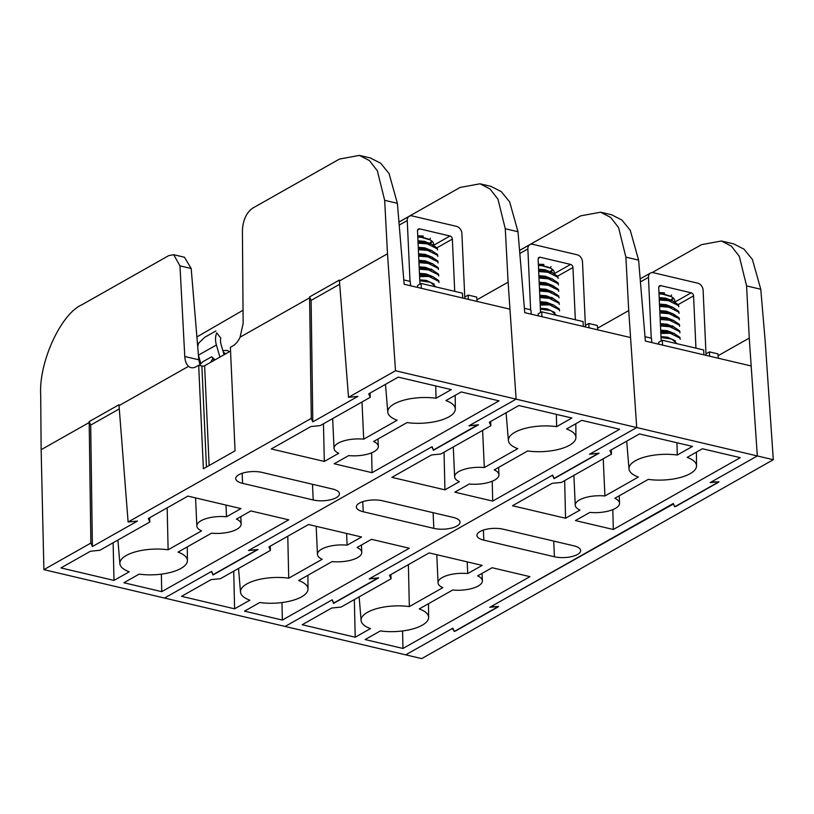 <?xml version="1.0" encoding="UTF-8"?>
<svg xmlns="http://www.w3.org/2000/svg" width="814" height="814" viewBox="0 0 814 814"><rect width="100%" height="100%" fill="white"/><g stroke="black" fill="none" stroke-linecap="round" stroke-linejoin="round"><path stroke-width="1.22" d="M179.975 265.852L173.708 254.711L184.473 257.244L191.178 268.498L179.975 265.852L184.778 356.491L198.809 359.798L191.178 268.498M198.809 359.798L200.112 365.598M384.666 200.325L377.35 170.777L369.414 160.582L359.412 155.393L370.35 157.967L380.677 163.238L389.051 173.524L397.385 203.327L384.666 200.325L387.505 253.775L395.502 370.746L348.524 397.324L339.438 280.962L387.505 253.775M395.502 370.746L516.107 399.145L509.961 309.167L404.151 284.259L397.385 203.327M161.752 591.666L288.726 519.841L250.865 510.927L236.416 519.098A22.182 8.415 -2.6 0 1 241.158 523.972A22.182 8.415 -2.6 0 1 211.487 533.201L178.022 552.126A33.801 12.831 -2.6 0 1 187.403 560.612A33.801 12.831 -2.6 0 1 139.153 574.114L123.891 582.753L161.752 591.666L161.355 574.155M323.453 423.789L324.318 461.436L338.766 453.266A22.182 8.415 -2.6 0 1 334.025 448.392A22.182 8.415 -2.6 0 1 363.695 439.163L397.161 420.238A33.801 12.831 -2.6 0 1 387.79 412.128A33.801 12.831 -2.6 0 1 436.029 398.25L435.744 385.958M149.634 517.765L149.817 522.008L99.837 550.284L90.486 551.22L60.958 567.928L113.991 580.413L113.126 542.765M113.991 580.413L129.253 571.784A33.801 12.831 -2.6 0 1 119.882 563.675A33.801 12.831 -2.6 0 1 168.122 549.796L201.577 530.87A22.182 8.415 -2.6 0 1 196.846 525.986A22.182 8.415 -2.6 0 1 226.516 516.768L225.987 505.067M149.817 522.008L148.311 518.508L187.922 496.102L240.964 508.597L226.516 516.768M370.044 393.081L370.238 397.324L320.248 425.6L310.897 426.546L271.276 448.952L324.318 461.436M362.006 401.984L363.695 439.163M370.238 397.324L368.722 393.834L398.25 377.126L451.282 389.611L436.029 398.25M372.079 472.69L334.218 463.777L348.667 455.596A22.182 8.415 -2.6 0 0 378.337 446.377A22.182 8.415 -2.6 0 0 373.595 441.493L407.061 422.568A33.801 12.831 -2.6 0 0 455.311 409.055A33.801 12.831 -2.6 0 0 445.93 400.58L461.192 391.951L499.053 400.864L372.079 472.69L371.622 452.828M477.757 424.857L433.496 449.979L432.071 446.693L248.545 550.508L257.346 549.623L213.075 574.664L211.66 571.367L164.509 598.046L421.703 658.607L773.3 459.717L765.241 341.839L760.775 289.255L746.58 285.907L749.267 338.085L718.09 355.718M230.545 351.078L204.619 365.74A1.974 0.753 -2.6 0 1 201.872 366.015L198.677 365.262L203.378 468.772L235.073 450.844L230.372 347.334L232.987 345.848A18.335 10.165 103.3 0 0 240.099 337.159L309.605 297.843L311.284 418.386L128.113 522.008L119.027 405.647L188.543 366.331C186.325 364.306 185.073 361.029 184.778 356.491M198.677 365.262L196.062 366.748A18.335 10.165 103.3 0 1 191.087 367.643A18.335 10.165 103.3 0 1 188.543 366.331M476.963 299.796L508.109 282.173L516.107 399.145L468.956 425.824L477.757 424.939M41.138 449.704L89.194 422.527L90.873 543.07L43.895 569.637L41.138 449.704L40.7 394.902C38.655 362.454 60.908 313.777 81.919 304.751L168.763 255.616L173.708 254.711M119.027 405.647L118.986 404.751L89.184 421.601L89.194 422.527M43.895 569.637L164.509 598.046L211.487 571.469L212.993 574.969L258.069 549.47L248.718 550.406L431.898 446.784L433.404 450.284L478.479 424.786L469.129 425.722L516.107 399.145L636.721 427.554L589.57 454.222L598.371 453.337L554.1 478.378L552.675 475.091L369.159 578.907L377.95 578.021L333.689 603.062L332.265 599.776L285.114 626.444L332.092 599.867L333.608 603.367L378.683 577.869L369.332 578.805L552.503 475.193L554.019 478.683L599.094 453.184L589.743 454.12L636.721 427.554L757.325 455.952L710.174 482.621L718.976 481.746L674.714 506.786L673.29 503.49L489.763 607.305L498.565 606.42L454.293 631.461L452.879 628.174L405.728 654.843L451.312 629.059L453.083 629.151L453.825 630.372M90.873 543.07L92.389 546.56L137.464 521.062L128.113 522.008M311.284 418.386L312.8 421.886L357.875 396.387L348.524 397.324M242.603 483.343A16.565 6.288 -2.6 0 1 235.745 478.622A16.565 6.288 -2.6 0 1 244.627 472.588A16.565 6.288 -2.6 0 1 261.966 472.395L332.58 489.021A16.565 6.288 -2.6 0 1 339.438 493.742A16.565 6.288 -2.6 0 1 330.555 499.776A16.565 6.288 -2.6 0 1 313.207 499.969L242.603 483.343L242.145 473.29M240.099 337.159L243.142 323.473L242.409 230.545C242.948 220.187 246.357 212.729 252.625 208.18L339.479 159.056L359.412 155.393M339.438 280.962L339.397 280.067L309.595 296.917L309.605 297.843M309.595 296.917L311.111 300.407L339.692 284.239M311.111 300.407L312.8 421.886M89.184 421.601L90.69 425.091L119.282 408.913M90.69 425.091L92.389 546.56M167.165 507.844L168.122 549.796M403.785 279.904L410.236 281.42L410.673 285.795M464.774 297.029L468.223 295.075L468.386 299.379M468.223 295.075L476.699 297.069L477.126 301.445M216.738 332.855L220.757 338.105L216.738 332.855A18.335 13.584 60.5 0 0 215.557 339.977A18.335 13.584 60.5 0 0 216.402 344.994L219.912 357.092M216.402 344.994L198.423 355.158L200.905 363.726M224.054 354.751L221.072 344.485A12.22 9.056 -119.5 0 1 220.513 341.137A12.22 9.056 -119.5 0 1 220.757 338.105M204.833 337.23L215.903 330.972L204.833 337.23L198.758 343.03A18.335 13.584 60.5 0 0 197.721 346.815M214.316 360.256L211.671 356.746L202.91 361.701L199.817 364.825M210.531 362.403L212.729 358.76M211.671 356.746L214.988 359.88M421.326 288.298L421.103 283.435L462.474 293.182L462.698 298.046M421.103 283.435L417.531 285.46L417.623 287.423M435.958 286.935L430.433 282.255L419.79 280.718M417.745 235.795L423.209 236.04L422.67 237.739L429.426 239.682L430.413 238.187M417.786 236.609L423.239 236.854M418.04 242.307L431.339 244.088L437.189 247.985L437.494 249.155L437.525 249.969L437.22 248.799L427.36 243.895L418.081 243.121M418.335 248.819L431.634 250.59L437.484 254.487L437.79 255.667L437.82 256.481L437.515 255.301L427.655 250.407L418.376 249.633M418.63 255.321L431.929 257.102L437.779 260.999L438.085 262.179L438.115 262.983L437.81 261.813L427.95 256.909L418.671 256.135M418.925 261.833L432.224 263.614L438.074 267.501L438.38 268.681L438.41 269.495L438.105 268.315L428.245 263.421L418.966 262.647M419.22 268.345L432.519 270.116L438.37 274.013L438.675 275.193L438.705 276.007L438.4 274.827L428.54 269.933L419.261 269.159M419.515 274.847L432.814 276.628L438.665 280.525L439 282.509L438.695 281.339L428.968 276.465A24.644 9.351 177.4 0 0 419.536 275.224M419.78 280.657L430.118 282.153M419.485 274.145L426.017 274.694L430.972 276.099M419.19 267.633L425.722 268.182L430.677 269.587M418.895 261.131L425.427 261.681L432.224 263.614M431.827 269.383L431.318 269.729M418.599 254.619L425.132 255.169L431.929 257.102M432.468 258.089L433.404 259.941M418.304 248.107L424.837 248.667L431.634 250.59M418.009 241.605L424.542 242.155L431.339 244.088M432.305 241.463L430.097 243.712M431.99 241.168L429.222 243.386M419.597 276.658L428.968 276.465M419.749 279.843L426.271 280.392L434.249 284.127M419.454 273.331L425.976 273.88L433.323 276.801M419.159 266.819L425.681 267.379L433.028 270.289M418.864 260.317L425.386 260.867L432.733 263.777M431.135 269.007L430.403 269.424M418.559 253.805L425.091 254.355L432.438 257.275M418.264 247.293L424.796 247.853L432.132 250.763M417.969 240.791L424.501 241.341L431.837 244.261M424.928 242.226L424.216 242.623M417.806 237.057A21.001 7.967 -2.6 0 1 424.908 238.044A21.001 7.967 -2.6 0 1 433.608 244.037A21.001 7.967 -2.6 0 1 433.516 244.933M410.022 281.369L407.254 220.543A6.309 4.67 -119.5 0 1 409.259 216.249A6.309 4.67 -119.5 0 1 412.098 215.913L456.512 226.373A6.309 4.67 60.5 0 1 461.884 233.404L464.845 298.545M454.721 291.351L452.35 239.092A2.757 2.045 60.5 0 0 450 236.009L433.893 245.116M419.943 284.096L417.521 230.891A2.757 2.045 -119.5 0 1 418.396 229.009A2.757 2.045 -119.5 0 1 419.648 228.866L450 236.009M505.28 228.734L497.954 199.176L490.018 188.98L480.026 183.791L490.954 186.365L501.282 191.636L509.666 201.933L517.999 231.725L505.28 228.734L508.109 282.173M597.568 328.195L628.723 310.582L636.721 427.554L630.565 337.576L524.755 312.657L517.999 231.725M282.366 620.065L409.33 548.239L371.469 539.326L357.031 547.496A22.182 8.415 -2.6 0 1 361.772 552.38A22.182 8.415 -2.6 0 1 332.092 561.599L298.636 580.535A33.801 12.831 -2.6 0 1 308.018 589.01A33.801 12.831 -2.6 0 1 259.758 602.523L244.505 611.151L282.366 620.065L281.959 602.553M444.057 452.197L444.922 489.845L459.371 481.674A22.182 8.415 -2.6 0 1 454.629 476.79A22.182 8.415 -2.6 0 1 484.31 467.562L517.765 448.636A33.801 12.831 -2.6 0 1 508.404 440.527A33.801 12.831 -2.6 0 1 556.634 426.648L556.359 414.357M270.238 546.163L270.431 550.406L220.441 578.683L211.091 579.629L181.563 596.326L234.595 608.821L233.73 571.174M234.595 608.821L249.857 600.183A33.801 12.831 -2.6 0 1 240.496 592.073A33.801 12.831 -2.6 0 1 288.726 578.194L322.191 559.269A22.182 8.415 -2.6 0 1 317.45 554.395A22.182 8.415 -2.6 0 1 347.12 545.166L346.591 533.465M270.431 550.406L268.915 546.916L308.537 524.501L361.569 536.996L347.12 545.166M490.649 421.489L490.842 425.732L440.852 454.009L431.501 454.945L391.89 477.35L444.922 489.845M482.621 430.382L484.31 467.562M490.842 425.732L489.336 422.232L518.864 405.525L571.896 418.02L556.634 426.648M492.694 501.088L454.833 492.175L469.271 484.004A22.182 8.415 -2.6 0 0 498.951 474.776A22.182 8.415 -2.6 0 0 494.21 469.902L527.665 450.966A33.801 12.831 -2.6 0 0 575.925 437.464A33.801 12.831 -2.6 0 0 566.544 428.978L581.796 420.35L619.658 429.263L492.694 501.088L492.236 481.227M196.896 336.935L243.04 310.236M363.217 511.752A16.565 6.288 -2.6 0 1 356.349 507.02A16.565 6.288 -2.6 0 1 365.232 500.997A16.565 6.288 -2.6 0 1 382.58 500.793L453.184 517.419A16.565 6.288 -2.6 0 1 460.052 522.15A16.565 6.288 -2.6 0 1 451.17 528.174A16.565 6.288 -2.6 0 1 433.821 528.378L363.217 511.752L362.759 501.689M398.952 222.039L460.083 187.454L480.026 183.791M433.404 449.766L433.404 450.284M212.983 574.45L212.993 574.969M287.78 536.243L288.726 578.194M524.399 308.303L530.85 309.829L531.277 314.194M585.388 325.427L588.837 323.484L589 327.788M588.837 323.484L597.303 325.478L597.73 329.843M541.931 316.697L541.717 311.833L583.089 321.581L583.312 326.445M541.717 311.833L538.135 313.858L538.227 315.832M556.572 315.333L551.047 310.663L540.394 309.117M538.359 264.204L543.813 264.448L543.274 266.147L550.03 268.081L551.027 266.585M538.39 265.018L543.854 265.262M538.654 270.706L551.943 272.487L557.794 276.384L558.139 278.368L557.834 277.198L547.964 272.293L538.685 271.52M538.949 277.218L552.238 278.999L558.089 282.896L558.435 284.88L558.129 283.699L548.26 278.805L538.98 278.032M539.244 283.73L552.543 285.5L558.384 289.397L558.73 291.392L558.424 290.211L548.555 285.317L539.275 284.544M539.54 290.232L552.838 292.012L558.679 295.909L559.025 297.893L558.719 296.723L548.86 291.819L539.57 291.046M539.835 296.744L553.133 298.524L558.974 302.411L559.32 304.405L559.014 303.225L549.155 298.331L539.865 297.558M540.13 303.256L553.428 305.026L559.269 308.923L559.615 310.917L559.31 309.737L549.582 304.863A24.644 9.351 177.4 0 0 540.15 303.622M540.394 309.055L550.722 310.561M540.099 302.543L546.621 303.093L551.577 304.497M539.804 296.042L546.326 296.591L551.281 297.985M539.509 289.53L546.031 290.079L552.838 292.012M552.431 297.782L551.923 298.127M539.214 283.018L545.736 283.567L552.543 285.5M553.082 286.487L554.008 288.339M538.919 276.516L545.441 277.065L552.238 278.999M538.624 270.004L545.146 270.553L551.943 272.487M552.92 269.861L550.712 272.12M552.594 269.566L549.826 271.795M540.211 305.067L549.582 304.863M540.354 308.241L546.886 308.791L554.853 312.525M540.058 301.729L546.591 302.279L553.927 305.199M539.763 295.228L546.296 295.777L553.632 298.687M539.468 288.716L546.001 289.265L553.337 292.185M551.739 297.405L551.007 297.822M539.173 282.204L545.695 282.763L553.042 285.673M538.878 275.702L545.4 276.251L552.747 279.171M538.583 269.19L545.105 269.739L552.452 272.659M545.533 270.624L544.82 271.031M538.41 265.466A21.001 7.967 -2.6 0 1 545.512 266.453A21.001 7.967 -2.6 0 1 554.212 272.436A21.001 7.967 -2.6 0 1 554.12 273.331M530.626 309.778L527.869 248.942A6.309 4.67 -119.5 0 1 529.873 244.648A6.309 4.67 -119.5 0 1 532.712 244.312L577.126 254.772A6.309 4.67 60.5 0 1 582.498 261.803L585.459 326.953M575.335 319.76L572.954 267.491A2.757 2.045 60.5 0 0 570.604 264.418L554.507 273.524M540.547 312.495L538.135 259.29A2.757 2.045 -119.5 0 1 539.01 257.417A2.757 2.045 -119.5 0 1 540.252 257.265L570.604 264.418M625.885 257.132L618.569 227.574L610.632 217.389L600.63 212.2L611.568 214.774L621.896 220.034L630.27 230.331L638.603 260.124L625.885 257.132L628.723 310.582M749.267 338.085L757.325 455.952L751.18 365.974L645.37 341.056L638.603 260.124M402.971 648.463L529.945 576.648L492.083 567.724L477.635 575.895A22.182 8.415 -2.6 0 1 482.376 580.779A22.182 8.415 -2.6 0 1 452.706 590.008L419.241 608.933A33.801 12.831 -2.6 0 1 428.622 617.409A33.801 12.831 -2.6 0 1 380.372 630.921L365.11 639.55L402.971 648.463L402.574 630.962M564.672 480.596L565.537 518.243L579.985 510.073A22.182 8.415 -2.6 0 1 575.244 505.189A22.182 8.415 -2.6 0 1 604.914 495.97L638.38 477.035A33.801 12.831 -2.6 0 1 629.008 468.925A33.801 12.831 -2.6 0 1 677.248 455.046L676.963 442.755M390.852 574.572L391.035 578.815L341.056 607.091L331.705 608.027L302.177 624.735L355.209 637.22L354.344 599.572M355.209 637.22L370.472 628.591A33.801 12.831 -2.6 0 1 361.101 620.482A33.801 12.831 -2.6 0 1 409.34 606.603L442.796 587.667A22.182 8.415 -2.6 0 1 438.054 582.793A22.182 8.415 -2.6 0 1 467.735 573.565L467.205 561.874M391.035 578.815L389.53 575.315L429.141 552.909L482.183 565.394L467.735 573.565M611.263 449.888L611.456 454.131L561.467 482.407L552.116 483.343L512.494 505.748L565.537 518.243M603.225 458.781L604.914 495.97M611.456 454.131L609.94 450.63L639.468 433.933L692.5 446.418L677.248 455.046M613.298 529.487L575.437 520.573L589.885 512.403A22.182 8.415 -2.6 0 0 619.556 503.174A22.182 8.415 -2.6 0 0 614.814 498.3L648.28 479.375A33.801 12.831 -2.6 0 0 696.53 465.862A33.801 12.831 -2.6 0 0 687.148 457.387L702.411 448.748L740.272 457.661L613.298 529.487L612.84 509.625M483.821 540.15A16.565 6.288 -2.6 0 1 476.963 535.419A16.565 6.288 -2.6 0 1 485.846 529.395A16.565 6.288 -2.6 0 1 503.184 529.192L573.799 545.818A16.565 6.288 -2.6 0 1 580.657 550.549A16.565 6.288 -2.6 0 1 571.774 556.572A16.565 6.288 -2.6 0 1 554.426 556.776L483.821 540.15L483.363 530.097M519.556 250.437L580.697 215.852L600.63 212.2M554.008 478.174L554.019 478.683M333.598 602.848L333.608 603.367M408.384 564.651L409.34 606.603M645.003 336.711L651.454 338.227L651.892 342.592M705.992 353.836L709.442 351.882L709.605 356.186M709.442 351.882L717.917 353.876L718.345 358.241M662.545 345.105L662.321 340.242L703.693 349.979L703.917 354.843M662.321 340.242L658.75 342.256L658.841 344.23M677.177 343.742L671.652 339.062L661.009 337.515M658.964 292.602L664.428 292.847L663.888 294.546L670.644 296.479L671.631 294.983M659.004 293.416L664.458 293.661M659.259 299.114L672.557 300.885L678.408 304.782L678.713 305.962L678.744 306.776L678.438 305.596L668.579 300.702L659.299 299.928M659.554 305.616L672.852 307.397L678.703 311.294L679.008 312.464L679.039 313.278L678.734 312.108L668.874 307.204L659.594 306.43M659.849 312.128L673.147 313.909L678.998 317.796L679.303 318.976L679.334 319.79L679.029 318.61L669.169 313.716L659.889 312.942M660.144 318.64L673.443 320.411L679.293 324.308L679.598 325.488L679.629 326.302L679.324 325.122L669.464 320.228L660.185 319.454M660.439 325.142L673.738 326.923L679.588 330.82L679.894 331.99L679.924 332.804L679.619 331.634L669.759 326.729L660.48 325.956M660.734 331.654L674.033 333.435L679.883 337.322L680.219 339.316L679.914 338.136L670.187 333.262A24.644 9.351 177.4 0 0 660.754 332.031M660.999 337.454L671.336 338.96M660.703 330.942L667.236 331.502L672.191 332.895M660.408 324.44L666.941 324.99L671.896 326.394M660.113 317.928L666.646 318.478L673.443 320.411M673.046 326.18L672.537 326.526M659.818 311.426L666.351 311.976L673.147 313.909M673.687 314.886L674.623 316.748M659.523 304.914L666.056 305.464L672.852 307.397M659.228 298.402L665.76 298.962L672.557 300.885M673.524 298.27L671.316 300.519M673.209 297.965L670.441 300.193M660.815 333.465L670.187 333.262M660.968 336.64L667.49 337.189L675.467 340.924M660.673 330.138L667.195 330.688L674.541 333.598M660.378 323.626L666.9 324.176L674.246 327.096M660.083 317.114L666.605 317.663L673.951 320.584M672.354 325.803L671.621 326.231M659.778 310.612L666.31 311.162L673.656 314.072M659.482 304.1L666.015 304.65L673.351 307.57M659.187 297.588L665.72 298.148L673.056 301.058M666.147 299.023L665.435 299.43M659.025 293.864A21.001 7.967 -2.6 0 1 666.127 294.851A21.001 7.967 -2.6 0 1 674.826 300.844A21.001 7.967 -2.6 0 1 674.735 301.74M651.241 338.176L648.473 277.34A6.309 4.67 -119.5 0 1 650.478 273.056A6.309 4.67 -119.5 0 1 653.316 272.71L697.73 283.17A6.309 4.67 60.5 0 1 703.103 290.211L706.064 355.352M695.939 348.158L693.569 295.889A2.757 2.045 60.5 0 0 691.218 292.816L675.111 301.923M661.161 340.903L658.74 287.688A2.757 2.045 -119.5 0 1 659.615 285.816A2.757 2.045 -119.5 0 1 660.866 285.663L691.218 292.816M673.483 503.947L491.33 606.42L497.883 606.817M773.3 459.717L757.325 455.952L711.741 481.735L718.294 482.132M746.58 285.907L739.305 256.359L731.399 246.174L721.408 240.995L733.648 243.874L743.986 249.145L752.39 259.442L760.775 289.255M721.408 240.995L701.485 244.658L652.095 272.598M673.493 504.466L674.236 505.687M491.33 606.42L491.554 606.939M497.669 606.542L497.893 607.061L455.606 630.982L453.836 630.891M711.741 481.735L711.965 482.254M718.09 481.857L718.304 482.376L676.017 506.298L674.246 506.206M225.651 353.846L223.25 351.994M222.833 350.539L227.564 350.498L229.263 351.801M313.207 499.969L312.495 484.289M209.147 465.506L204.619 365.74M206.461 467.033L201.872 366.015M407.254 220.543L399.206 225.091M452.35 239.092L437.057 247.741M424.186 255.016L423.331 255.504M419.648 228.866L417.633 230.006M433.821 528.378L433.109 512.688M527.869 248.942L519.82 253.49M572.954 267.491L557.671 276.139M544.8 283.425L543.945 283.903M540.252 257.265L538.237 258.404M554.426 556.776L553.713 541.096M648.473 277.34L640.425 281.898M693.569 295.889L678.276 304.538M665.404 311.823L664.55 312.301M660.866 285.663L658.852 286.803M453.072 628.622L453.083 629.151M187.403 560.612L187.301 546.876M387.79 412.128L385.48 384.35M196.846 525.986L195.564 497.903M334.025 448.392L332.672 418.579M378.337 446.377L378.001 439M241.158 523.972L240.822 516.605M455.311 409.055L455.209 395.329M119.882 563.675L117.918 540.058M429.843 282.061L430.433 282.255M429.548 275.559L432.814 276.628M429.253 269.047L432.519 270.116M409.259 216.249L398.952 222.08M308.018 589.01L307.916 575.284M508.404 440.527L506.084 412.749M317.45 554.395L316.178 526.302M454.629 476.79L453.276 446.978M498.951 474.776L498.616 467.409M361.772 552.38L361.436 545.004M575.925 437.464L575.813 423.738M240.496 592.073L238.522 568.457M550.447 310.47L551.047 310.663M550.152 303.958L553.428 305.026M549.857 297.446L553.133 298.524M529.873 244.648L519.566 250.478M428.622 617.409L428.52 603.683M629.008 468.925L626.699 441.157M438.054 582.793L436.782 554.71M575.244 505.189L573.89 475.376M619.556 503.174L619.22 495.807M482.376 580.779L482.041 573.412M696.53 465.862L696.428 452.136M361.101 620.482L359.137 596.855M671.062 338.868L671.652 339.062M670.767 332.356L674.033 333.435M670.471 325.854L673.738 326.923M650.478 273.056L640.17 278.887"/></g></svg>
